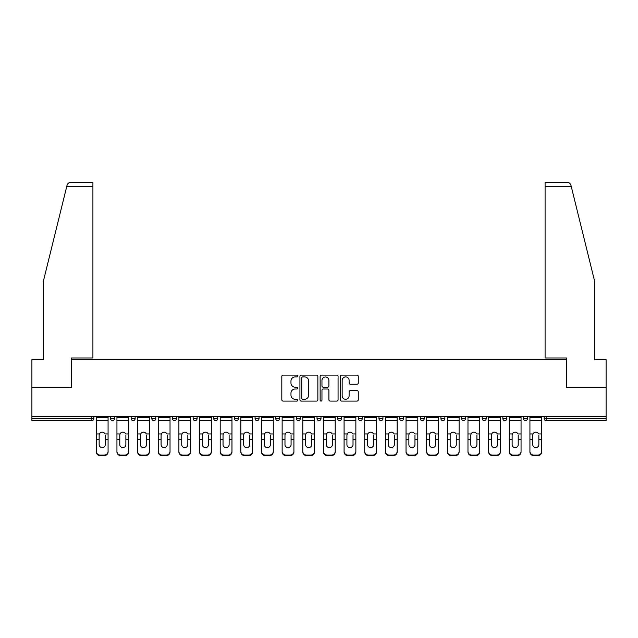 <?xml version="1.0" encoding="UTF-8"?>
<svg xmlns="http://www.w3.org/2000/svg" width="638" height="638" viewBox="0 0 638 638"><rect width="100%" height="100%" fill="white"/><g stroke="black" fill="none" stroke-linecap="round" stroke-linejoin="round"><path stroke-width="0.96" d="M297.818 376.013A0.909 0.909 0 0 0 296.909 375.104L283.105 375.104A1.3 1.3 0 0 0 281.813 376.404L281.813 399.787A1.3 1.3 0 0 0 283.105 401.087L296.909 401.087A0.909 0.909 0 0 0 297.818 400.178A0.909 0.909 0 0 0 296.909 399.268L295.123 399.268A4.155 4.155 0 0 1 290.968 395.113L290.968 393.16A4.155 4.155 0 0 1 295.123 389.005L296.909 389.005A0.909 0.909 0 0 0 297.818 388.095A0.909 0.909 0 0 0 296.909 387.186L295.123 387.186A4.155 4.155 0 0 1 290.968 383.031L290.968 381.077A4.155 4.155 0 0 1 295.123 376.922L296.909 376.922A0.909 0.909 0 0 0 297.818 376.013M356.969 384.259A1.3 1.3 0 0 0 358.269 382.959L358.269 376.404A1.3 1.3 0 0 0 356.969 375.104L341.641 375.104A1.3 1.3 0 0 0 340.341 376.404L340.341 399.787A1.3 1.3 0 0 0 341.641 401.087L356.969 401.087A1.3 1.3 0 0 0 358.269 399.787L358.269 391.86A1.3 1.3 0 0 0 356.969 390.56L350.406 390.56A1.3 1.3 0 0 0 349.114 391.86L349.114 395.791A3.477 3.477 0 0 1 345.636 399.268A3.477 3.477 0 0 1 342.159 395.791L342.159 380.4A3.477 3.477 0 0 1 345.636 376.922A3.477 3.477 0 0 1 349.114 380.4L349.114 382.959A1.3 1.3 0 0 0 350.406 384.259L356.969 384.259M66.791 186.304L67.03 185.355C67.628 183.473 68.912 182.468 70.882 182.332L92.917 182.332L92.917 186.304L66.791 186.304L43.28 281.605L43.28 359.704L31.9 359.704L31.9 387.497L71.344 387.497L71.344 359.704L566.656 359.704L566.656 387.497L606.1 387.497L606.1 416.486L31.9 416.486L31.9 418.608L91.864 418.608L91.864 416.486M92.917 186.304L92.917 357.982L71.209 357.982L71.209 387.497L31.9 387.497L31.9 416.486M317.86 376.404A1.3 1.3 0 0 0 316.568 375.104L301.232 375.104A1.3 1.3 0 0 0 299.932 376.404L299.932 399.787A1.3 1.3 0 0 0 301.232 401.087L316.568 401.087A1.3 1.3 0 0 0 317.86 399.787L317.86 376.404M321.432 375.104L336.768 375.104A1.3 1.3 0 0 1 338.068 376.404L338.068 399.787A1.3 1.3 0 0 1 336.768 401.087L330.205 401.087A1.3 1.3 0 0 1 328.905 399.787L328.905 390.304A1.3 1.3 0 0 0 327.605 389.005L323.259 389.005A1.3 1.3 0 0 0 321.959 390.304L321.959 400.178A0.909 0.909 0 0 1 321.05 401.087A0.909 0.909 0 0 1 320.14 400.178L320.14 376.404A1.3 1.3 0 0 1 321.432 375.104M91.864 420.594A1.986 1.986 0 0 0 93.85 418.608L91.864 418.608L91.864 420.594A1.986 1.986 0 0 0 93.85 418.608L93.85 416.486L93.85 418.608A1.986 1.986 0 0 1 91.864 420.594L31.9 420.594L31.9 418.608M606.1 416.486L606.1 420.594L546.136 420.594A1.986 1.986 0 0 1 544.15 418.608L544.15 416.486L544.15 418.608L606.1 418.608M110.526 416.486L110.526 418.608L110.526 416.486M112.511 420.594A1.986 1.986 0 0 1 110.526 418.608A1.986 1.986 0 0 0 112.511 420.594A1.986 1.986 0 0 0 114.497 418.608L114.497 416.486L114.497 418.608A1.986 1.986 0 0 1 112.511 420.594A1.986 1.986 0 0 1 110.526 418.608L114.497 418.608A1.986 1.986 0 0 1 112.511 420.594M131.173 416.486L131.173 418.608L131.173 416.486M135.144 416.486L135.144 418.608L135.144 416.486M151.82 416.486L151.82 418.608L151.82 416.486M155.792 416.486L155.792 418.608A1.986 1.986 0 0 1 153.806 420.594A1.986 1.986 0 0 1 151.82 418.608A1.986 1.986 0 0 0 153.806 420.594A1.986 1.986 0 0 0 155.792 418.608A1.986 1.986 0 0 1 153.806 420.594A1.986 1.986 0 0 1 151.82 418.608L155.792 418.608M172.475 416.486L172.475 418.608L172.475 416.486M176.439 416.486L176.439 418.608L176.439 416.486M193.123 416.486L193.123 418.608L193.123 416.486M197.094 416.486L197.094 418.608L197.094 416.486M217.741 416.486L217.741 418.608L213.77 418.608A1.986 1.986 0 0 0 215.756 420.594A1.986 1.986 0 0 1 213.77 418.608L213.77 416.486M234.417 416.486L234.417 418.608L234.417 416.486M238.389 416.486L238.389 418.608L238.389 416.486M255.064 416.486L255.064 418.608L255.064 416.486M259.036 416.486L259.036 418.608L259.036 416.486M275.72 416.486L275.72 418.608L275.72 416.486M279.691 416.486L279.691 418.608A1.986 1.986 0 0 1 277.705 420.594A1.986 1.986 0 0 1 275.72 418.608A1.986 1.986 0 0 0 277.705 420.594A1.986 1.986 0 0 1 275.72 418.608L279.691 418.608A1.986 1.986 0 0 1 277.705 420.594M296.367 416.486L296.367 418.608L296.367 416.486M300.339 416.486L300.339 418.608L300.339 416.486M317.014 416.486L317.014 418.608L317.014 416.486M320.986 416.486L320.986 418.608A1.986 1.986 0 0 1 319 420.594A1.986 1.986 0 0 1 317.014 418.608L320.986 418.608A1.986 1.986 0 0 1 319 420.594A1.986 1.986 0 0 0 320.986 418.608M337.661 416.486L337.661 418.608L337.661 416.486M341.633 416.486L341.633 418.608L341.633 416.486M358.309 416.486L358.309 418.608L358.309 416.486M362.28 416.486L362.28 418.608L362.28 416.486M382.936 416.486L382.936 418.608A1.986 1.986 0 0 1 380.95 420.594A1.986 1.986 0 0 1 378.964 418.608L378.964 416.486M403.583 416.486L403.583 418.608A1.986 1.986 0 0 1 401.597 420.594A1.986 1.986 0 0 1 399.611 418.608L399.611 416.486M424.23 416.486L424.23 418.608A1.986 1.986 0 0 1 422.244 420.594A1.986 1.986 0 0 1 420.259 418.608L420.259 416.486M444.877 416.486L444.877 418.608A1.986 1.986 0 0 1 442.892 420.594A1.986 1.986 0 0 1 440.906 418.608L440.906 416.486M463.539 420.594A1.986 1.986 0 0 0 465.525 418.608L465.525 416.486L465.525 418.608A1.986 1.986 0 0 1 463.539 420.594A1.986 1.986 0 0 1 461.561 418.608L461.561 416.486M486.18 416.486L486.18 418.608A1.986 1.986 0 0 1 484.194 420.594A1.986 1.986 0 0 1 482.208 418.608L482.208 416.486M502.856 416.486L502.856 418.608L502.856 416.486M506.827 416.486L506.827 418.608A1.986 1.986 0 0 1 504.841 420.594A1.986 1.986 0 0 1 502.856 418.608L506.827 418.608A1.986 1.986 0 0 1 504.841 420.594M525.489 420.594A1.986 1.986 0 0 0 527.474 418.608L527.474 416.486L527.474 418.608A1.986 1.986 0 0 1 525.489 420.594A1.986 1.986 0 0 1 523.503 418.608L523.503 416.486M133.159 420.594A1.986 1.986 0 0 1 131.173 418.608A1.986 1.986 0 0 0 133.159 420.594A1.986 1.986 0 0 0 135.144 418.608A1.986 1.986 0 0 1 133.159 420.594A1.986 1.986 0 0 1 131.173 418.608L135.144 418.608A1.986 1.986 0 0 1 133.159 420.594M174.461 420.594A1.986 1.986 0 0 1 172.475 418.608A1.986 1.986 0 0 0 174.461 420.594A1.986 1.986 0 0 0 176.439 418.608A1.986 1.986 0 0 1 174.461 420.594A1.986 1.986 0 0 1 172.475 418.608L176.439 418.608A1.986 1.986 0 0 1 174.461 420.594M195.108 420.594A1.986 1.986 0 0 1 193.123 418.608A1.986 1.986 0 0 0 195.108 420.594A1.986 1.986 0 0 0 197.094 418.608A1.986 1.986 0 0 1 195.108 420.594A1.986 1.986 0 0 1 193.123 418.608L197.094 418.608A1.986 1.986 0 0 1 195.108 420.594M215.756 420.594A1.986 1.986 0 0 0 217.741 418.608A1.986 1.986 0 0 1 215.756 420.594A1.986 1.986 0 0 1 213.77 418.608M236.403 420.594A1.986 1.986 0 0 1 234.417 418.608A1.986 1.986 0 0 0 236.403 420.594A1.986 1.986 0 0 0 238.389 418.608A1.986 1.986 0 0 1 236.403 420.594A1.986 1.986 0 0 1 234.417 418.608L238.389 418.608A1.986 1.986 0 0 1 236.403 420.594M257.05 420.594A1.986 1.986 0 0 1 255.064 418.608L259.036 418.608A1.986 1.986 0 0 1 257.05 420.594A1.986 1.986 0 0 0 259.036 418.608A1.986 1.986 0 0 1 257.05 420.594M298.353 420.594A1.986 1.986 0 0 1 296.367 418.608A1.986 1.986 0 0 0 298.353 420.594A1.986 1.986 0 0 0 300.339 418.608A1.986 1.986 0 0 1 298.353 420.594A1.986 1.986 0 0 1 296.367 418.608L300.339 418.608A1.986 1.986 0 0 1 298.353 420.594M339.647 420.594A1.986 1.986 0 0 1 337.661 418.608L341.633 418.608A1.986 1.986 0 0 1 339.647 420.594A1.986 1.986 0 0 0 341.633 418.608M360.295 420.594A1.986 1.986 0 0 1 358.309 418.608A1.986 1.986 0 0 0 360.295 420.594A1.986 1.986 0 0 0 362.28 418.608A1.986 1.986 0 0 1 360.295 420.594A1.986 1.986 0 0 1 358.309 418.608L362.28 418.608A1.986 1.986 0 0 1 360.295 420.594M302.659 376.922A0.909 0.909 0 0 0 301.75 377.832L301.75 398.359A0.909 0.909 0 0 0 302.659 399.268L304.549 399.268A4.155 4.155 0 0 0 308.704 395.113L308.704 381.077A4.155 4.155 0 0 0 304.549 376.922L302.659 376.922M328.905 380.463A3.477 3.477 0 0 0 325.428 376.986A3.477 3.477 0 0 0 321.959 380.463L321.959 385.886A1.3 1.3 0 0 0 323.259 387.186L327.605 387.186A1.3 1.3 0 0 0 328.905 385.886L328.905 380.463M105.23 435.116L105.23 439.351L108.077 439.351L108.077 416.486M96.298 439.917L96.298 451.911L96.298 433.952L99.384 433.952L99.145 435.116L99.384 433.952A3.046 2.919 0 0 1 104.991 433.952L108.077 433.952M108.077 439.917L108.077 451.911A3.972 3.756 180 0 1 104.106 455.668L104.106 455.109A3.972 3.756 0 0 0 108.077 451.353L108.077 439.351M105.23 444.718A3.046 2.879 180 0 1 102.184 447.597A3.046 2.879 180 0 1 99.145 444.718A3.046 2.879 180 0 0 102.184 447.597A3.046 2.879 180 0 0 105.23 444.718L105.23 439.351M99.145 444.718L99.145 435.116M96.298 451.353A3.972 3.756 0 0 0 100.27 455.109L100.27 455.668L104.106 455.668M100.27 455.668A3.972 3.756 180 0 1 96.298 451.911M100.27 455.109L104.106 455.109M96.298 433.952L96.298 416.486M108.077 451.353L108.077 451.911M92.917 182.332L77.038 182.332L92.917 182.332M67.03 185.355C67.397 184.286 67.397 184.286 67.03 185.355C67.397 184.286 67.397 184.286 67.03 185.355M571.209 186.304L570.97 185.355C570.603 184.286 570.603 184.286 570.97 185.355C570.603 184.286 570.603 184.286 570.97 185.355C570.372 183.473 569.088 182.468 567.118 182.332L545.083 182.332L560.962 182.332L545.083 182.332L545.083 357.982L566.791 357.982L566.791 387.497L606.1 387.497L606.1 359.704L594.72 359.704L594.72 281.605L571.209 186.304L545.083 186.304M125.877 435.116L125.877 439.351L128.724 439.351L128.724 416.486M116.945 439.917L116.945 451.911L116.945 433.952L120.032 433.952L119.792 435.116L120.032 433.952A3.046 2.919 0 0 1 125.638 433.952L128.724 433.952M128.724 439.917L128.724 451.911A3.972 3.756 180 0 1 124.753 455.668L124.753 455.109A3.972 3.756 0 0 0 128.724 451.353L128.724 439.351M125.877 444.718A3.046 2.879 180 0 1 122.831 447.597A3.046 2.879 180 0 1 119.792 444.718A3.046 2.879 180 0 0 122.831 447.597A3.046 2.879 180 0 0 125.877 444.718L125.877 439.351M146.525 435.116L146.525 439.351L149.372 439.351L149.372 416.486M137.593 439.917L137.593 451.911L137.593 433.952L140.679 433.952L140.44 435.116L140.679 433.952A3.046 2.919 0 0 1 146.285 433.952L149.372 433.952M149.372 439.917L149.372 451.911A3.972 3.756 180 0 1 145.4 455.668L145.4 455.109A3.972 3.756 0 0 0 149.372 451.353L149.372 439.351M146.525 444.718A3.046 2.879 180 0 1 143.486 447.597A3.046 2.879 180 0 1 140.44 444.718A3.046 2.879 180 0 0 143.486 447.597A3.046 2.879 180 0 0 146.525 444.718L146.525 439.351M167.18 435.116L167.18 439.351L170.027 439.351L170.027 416.486M158.24 439.917L158.24 451.911L158.24 433.952L161.334 433.952L161.087 435.116L161.334 433.952A3.046 2.919 0 0 1 166.933 433.952L170.027 433.952M170.027 439.917L170.027 451.911A3.972 3.756 180 0 1 166.055 455.668L166.055 455.109A3.972 3.756 0 0 0 170.027 451.353L170.027 439.351M167.18 444.718A3.046 2.879 180 0 1 164.133 447.597A3.046 2.879 180 0 1 161.087 444.718A3.046 2.879 180 0 0 164.133 447.597A3.046 2.879 180 0 0 167.18 444.718L167.18 439.351M187.827 435.116L187.827 439.351L190.674 439.351L190.674 416.486M178.895 439.917L178.895 451.911L178.895 433.952L181.982 433.952L181.734 435.116L181.982 433.952A3.046 2.919 0 0 1 187.58 433.952L190.674 433.952M190.674 439.917L190.674 451.911A3.972 3.756 180 0 1 186.703 455.668L186.703 455.109A3.972 3.756 0 0 0 190.674 451.353L190.674 439.351M187.827 444.718A3.046 2.879 180 0 1 184.781 447.597A3.046 2.879 180 0 1 181.734 444.718A3.046 2.879 180 0 0 184.781 447.597A3.046 2.879 180 0 0 187.827 444.718L187.827 439.351M208.474 435.116L208.474 439.351L211.322 439.351L211.322 416.486M199.542 439.917L199.542 451.911L199.542 433.952L202.629 433.952L202.39 435.116L202.629 433.952A3.046 2.919 0 0 1 208.235 433.952L211.322 433.952M211.322 439.917L211.322 451.911A3.972 3.756 180 0 1 207.35 455.668L207.35 455.109A3.972 3.756 0 0 0 211.322 451.353L211.322 439.351M208.474 444.718A3.046 2.879 180 0 1 205.428 447.597A3.046 2.879 180 0 1 202.39 444.718A3.046 2.879 180 0 0 205.428 447.597A3.046 2.879 180 0 0 208.474 444.718L208.474 439.351M119.792 444.718L119.792 435.116M116.945 451.353A3.972 3.756 0 0 0 120.917 455.109L120.917 455.668L124.753 455.668M120.917 455.668A3.972 3.756 180 0 1 116.945 451.911M120.917 455.109L124.753 455.109M116.945 433.952L116.945 416.486M128.724 451.353L128.724 451.911M140.44 444.718L140.44 435.116M137.593 451.353A3.972 3.756 0 0 0 141.564 455.109L141.564 455.668L145.4 455.668M141.564 455.668A3.972 3.756 180 0 1 137.593 451.911M141.564 455.109L145.4 455.109M137.593 433.952L137.593 416.486M149.372 451.353L149.372 451.911M161.087 444.718L161.087 435.116M158.24 451.353A3.972 3.756 0 0 0 162.212 455.109L162.212 455.668L166.055 455.668M162.212 455.668A3.972 3.756 180 0 1 158.24 451.911M162.212 455.109L166.055 455.109M158.24 433.952L158.24 416.486M170.027 451.353L170.027 451.911M181.734 444.718L181.734 435.116M178.895 451.353A3.972 3.756 0 0 0 182.859 455.109L182.859 455.668L186.703 455.668M182.859 455.668A3.972 3.756 180 0 1 178.895 451.911M182.859 455.109L186.703 455.109M178.895 433.952L178.895 416.486M190.674 451.353L190.674 451.911M202.39 444.718L202.39 435.116M199.542 451.353A3.972 3.756 0 0 0 203.514 455.109L203.514 455.668L207.35 455.668M203.514 455.668A3.972 3.756 180 0 1 199.542 451.911M203.514 455.109L207.35 455.109M199.542 433.952L199.542 416.486M211.322 451.353L211.322 451.911M229.122 435.116L229.122 439.351L231.969 439.351L231.969 416.486M220.19 439.917L220.19 451.911L220.19 433.952L223.276 433.952L223.037 435.116L223.276 433.952A3.046 2.919 0 0 1 228.882 433.952L231.969 433.952M231.969 439.917L231.969 451.911A3.972 3.756 180 0 1 227.997 455.668L227.997 455.109A3.972 3.756 0 0 0 231.969 451.353L231.969 439.351M229.122 444.718A3.046 2.879 180 0 1 226.083 447.597A3.046 2.879 180 0 1 223.037 444.718A3.046 2.879 180 0 0 226.083 447.597A3.046 2.879 180 0 0 229.122 444.718L229.122 439.351M223.037 444.718L223.037 435.116M220.19 451.353A3.972 3.756 0 0 0 224.161 455.109L224.161 455.668L227.997 455.668M224.161 455.668A3.972 3.756 180 0 1 220.19 451.911M224.161 455.109L227.997 455.109M220.19 433.952L220.19 416.486M231.969 451.353L231.969 451.911M249.777 435.116L249.777 439.351L252.616 439.351L252.616 416.486M240.837 439.917L240.837 451.911L240.837 433.952L243.923 433.952L243.684 435.116L243.923 433.952A3.046 2.919 0 0 1 249.53 433.952L252.616 433.952M252.616 439.917L252.616 451.911A3.972 3.756 180 0 1 248.645 455.668L248.645 455.109A3.972 3.756 0 0 0 252.616 451.353L252.616 439.351M249.777 444.718A3.046 2.879 180 0 1 246.731 447.597A3.046 2.879 180 0 1 243.684 444.718A3.046 2.879 180 0 0 246.731 447.597A3.046 2.879 180 0 0 249.777 444.718L249.777 439.351M243.684 444.718L243.684 435.116M240.837 451.353A3.972 3.756 0 0 0 244.809 455.109L244.809 455.668L248.645 455.668M244.809 455.668A3.972 3.756 180 0 1 240.837 451.911M244.809 455.109L248.645 455.109M240.837 433.952L240.837 416.486M252.616 451.353L252.616 451.911M270.424 435.116L270.424 439.351L273.271 439.351L273.271 416.486M261.484 439.917L261.484 451.911L261.484 433.952L264.579 433.952L264.331 435.116L264.579 433.952A3.046 2.919 0 0 1 270.177 433.952L273.271 433.952M273.271 439.917L273.271 451.911A3.972 3.756 180 0 1 269.3 455.668L269.3 455.109A3.972 3.756 0 0 0 273.271 451.353L273.271 439.351M270.424 444.718A3.046 2.879 180 0 1 267.378 447.597A3.046 2.879 180 0 1 264.331 444.718A3.046 2.879 180 0 0 267.378 447.597A3.046 2.879 180 0 0 270.424 444.718L270.424 439.351M264.331 444.718L264.331 435.116M261.484 451.353A3.972 3.756 0 0 0 265.456 455.109L265.456 455.668L269.3 455.668M265.456 455.668A3.972 3.756 180 0 1 261.484 451.911M265.456 455.109L269.3 455.109M261.484 433.952L261.484 416.486M273.271 451.353L273.271 451.911M291.072 435.116L291.072 439.351L293.919 439.351L293.919 416.486M282.14 439.917L282.14 451.911L282.14 433.952L285.226 433.952L284.979 435.116L285.226 433.952A3.046 2.919 0 0 1 290.824 433.952L293.919 433.952M293.919 439.917L293.919 451.911A3.972 3.756 180 0 1 289.947 455.668L289.947 455.109A3.972 3.756 0 0 0 293.919 451.353L293.919 439.351M291.072 444.718A3.046 2.879 180 0 1 288.025 447.597A3.046 2.879 180 0 1 284.979 444.718A3.046 2.879 180 0 0 288.025 447.597A3.046 2.879 180 0 0 291.072 444.718L291.072 439.351M284.979 444.718L284.979 435.116M282.14 451.353A3.972 3.756 0 0 0 286.111 455.109L286.111 455.668L289.947 455.668M286.111 455.668A3.972 3.756 180 0 1 282.14 451.911M286.111 455.109L289.947 455.109M282.14 433.952L282.14 416.486M293.919 451.353L293.919 451.911M311.719 435.116L311.719 439.351L314.566 439.351L314.566 416.486M302.787 439.917L302.787 451.911L302.787 433.952L305.873 433.952L305.634 435.116L305.873 433.952A3.046 2.919 0 0 1 311.48 433.952L314.566 433.952M314.566 439.917L314.566 451.911A3.972 3.756 180 0 1 310.594 455.668L310.594 455.109A3.972 3.756 0 0 0 314.566 451.353L314.566 439.351M311.719 444.718A3.046 2.879 180 0 1 308.672 447.597A3.046 2.879 180 0 1 305.634 444.718A3.046 2.879 180 0 0 308.672 447.597A3.046 2.879 180 0 0 311.719 444.718L311.719 439.351M305.634 444.718L305.634 435.116M302.787 451.353A3.972 3.756 0 0 0 306.758 455.109L306.758 455.668L310.594 455.668M306.758 455.668A3.972 3.756 180 0 1 302.787 451.911M306.758 455.109L310.594 455.109M302.787 433.952L302.787 416.486M314.566 451.353L314.566 451.911M332.366 435.116L332.366 439.351L335.213 439.351L335.213 416.486M323.434 439.917L323.434 451.911L323.434 433.952L326.52 433.952L326.281 435.116L326.52 433.952A3.046 2.919 0 0 1 332.127 433.952L335.213 433.952M335.213 439.917L335.213 451.911A3.972 3.756 180 0 1 331.242 455.668L331.242 455.109A3.972 3.756 0 0 0 335.213 451.353L335.213 439.351M332.366 444.718A3.046 2.879 180 0 1 329.328 447.597A3.046 2.879 180 0 1 326.281 444.718A3.046 2.879 180 0 0 329.328 447.597A3.046 2.879 180 0 0 332.366 444.718L332.366 439.351M326.281 444.718L326.281 435.116M323.434 451.353A3.972 3.756 0 0 0 327.406 455.109L327.406 455.668L331.242 455.668M327.406 455.668A3.972 3.756 180 0 1 323.434 451.911M327.406 455.109L331.242 455.109M323.434 433.952L323.434 416.486M335.213 451.353L335.213 451.911M353.021 435.116L353.021 439.351L355.86 439.351L355.86 416.486M344.081 439.917L344.081 451.911L344.081 433.952L347.176 433.952L346.928 435.116L347.176 433.952A3.046 2.919 0 0 1 352.774 433.952L355.86 433.952M355.86 439.917L355.86 451.911A3.972 3.756 180 0 1 351.889 455.668L351.889 455.109A3.972 3.756 0 0 0 355.86 451.353L355.86 439.351M353.021 444.718A3.046 2.879 180 0 1 349.975 447.597A3.046 2.879 180 0 1 346.928 444.718A3.046 2.879 180 0 0 349.975 447.597A3.046 2.879 180 0 0 353.021 444.718L353.021 439.351M346.928 444.718L346.928 435.116M344.081 451.353A3.972 3.756 0 0 0 348.053 455.109L348.053 455.668L351.889 455.668M348.053 455.668A3.972 3.756 180 0 1 344.081 451.911M348.053 455.109L351.889 455.109M344.081 433.952L344.081 416.486M355.86 451.353L355.86 451.911M373.669 435.116L373.669 439.351L376.516 439.351L376.516 416.486M364.729 439.917L364.729 451.911L364.729 433.952L367.823 433.952L367.576 435.116L367.823 433.952A3.046 2.919 0 0 1 373.421 433.952L376.516 433.952M376.516 439.917L376.516 451.911A3.972 3.756 180 0 1 372.544 455.668L372.544 455.109A3.972 3.756 0 0 0 376.516 451.353L376.516 439.351M373.669 444.718A3.046 2.879 180 0 1 370.622 447.597A3.046 2.879 180 0 1 367.576 444.718A3.046 2.879 180 0 0 370.622 447.597A3.046 2.879 180 0 0 373.669 444.718L373.669 439.351M367.576 444.718L367.576 435.116M364.729 451.353A3.972 3.756 0 0 0 368.7 455.109L368.7 455.668L372.544 455.668M368.7 455.668A3.972 3.756 180 0 1 364.729 451.911M368.7 455.109L372.544 455.109M364.729 433.952L364.729 416.486M376.516 451.353L376.516 451.911M394.316 435.116L394.316 439.351L397.163 439.351L397.163 416.486M385.384 439.917L385.384 451.911L385.384 433.952L388.47 433.952L388.223 435.116L388.47 433.952A3.046 2.919 0 0 1 394.077 433.952L397.163 433.952M397.163 439.917L397.163 451.911A3.972 3.756 180 0 1 393.191 455.668L393.191 455.109A3.972 3.756 0 0 0 397.163 451.353L397.163 439.351M394.316 444.718A3.046 2.879 180 0 1 391.269 447.597A3.046 2.879 180 0 1 388.223 444.718A3.046 2.879 180 0 0 391.269 447.597A3.046 2.879 180 0 0 394.316 444.718L394.316 439.351M388.223 444.718L388.223 435.116M385.384 451.353A3.972 3.756 0 0 0 389.355 455.109L389.355 455.668L393.191 455.668M389.355 455.668A3.972 3.756 180 0 1 385.384 451.911M389.355 455.109L393.191 455.109M385.384 433.952L385.384 416.486M397.163 451.353L397.163 451.911M414.963 435.116L414.963 439.351L417.81 439.351L417.81 416.486M406.031 439.917L406.031 451.911L406.031 433.952L409.118 433.952L408.878 435.116L409.118 433.952A3.046 2.919 0 0 1 414.724 433.952L417.81 433.952M417.81 439.917L417.81 451.911A3.972 3.756 180 0 1 413.839 455.668L413.839 455.109A3.972 3.756 0 0 0 417.81 451.353L417.81 439.351M414.963 444.718A3.046 2.879 180 0 1 411.917 447.597A3.046 2.879 180 0 1 408.878 444.718A3.046 2.879 180 0 0 411.917 447.597A3.046 2.879 180 0 0 414.963 444.718L414.963 439.351M408.878 444.718L408.878 435.116M406.031 451.353A3.972 3.756 0 0 0 410.003 455.109L410.003 455.668L413.839 455.668M410.003 455.668A3.972 3.756 180 0 1 406.031 451.911M410.003 455.109L413.839 455.109M406.031 433.952L406.031 416.486M417.81 451.353L417.81 451.911M435.61 435.116L435.61 439.351L438.458 439.351L438.458 416.486M426.678 439.917L426.678 451.911L426.678 433.952L429.765 433.952L429.526 435.116L429.765 433.952A3.046 2.919 0 0 1 435.371 433.952L438.458 433.952M438.458 439.917L438.458 451.911A3.972 3.756 180 0 1 434.486 455.668L434.486 455.109A3.972 3.756 0 0 0 438.458 451.353L438.458 439.351M435.61 444.718A3.046 2.879 180 0 1 432.572 447.597A3.046 2.879 180 0 1 429.526 444.718A3.046 2.879 180 0 0 432.572 447.597A3.046 2.879 180 0 0 435.61 444.718L435.61 439.351M429.526 444.718L429.526 435.116M426.678 451.353A3.972 3.756 0 0 0 430.65 455.109L430.65 455.668L434.486 455.668M430.65 455.668A3.972 3.756 180 0 1 426.678 451.911M430.65 455.109L434.486 455.109M426.678 433.952L426.678 416.486M438.458 451.353L438.458 451.911M456.266 435.116L456.266 439.351L459.105 439.351L459.105 416.486M447.326 439.917L447.326 451.911L447.326 433.952L450.42 433.952L450.173 435.116L450.42 433.952A3.046 2.919 0 0 1 456.018 433.952L459.105 433.952M459.105 439.917L459.105 451.911A3.972 3.756 180 0 1 455.141 455.668L455.141 455.109A3.972 3.756 0 0 0 459.105 451.353L459.105 439.351M456.266 444.718A3.046 2.879 180 0 1 453.219 447.597A3.046 2.879 180 0 1 450.173 444.718A3.046 2.879 180 0 0 453.219 447.597A3.046 2.879 180 0 0 456.266 444.718L456.266 439.351M450.173 444.718L450.173 435.116M447.326 451.353A3.972 3.756 0 0 0 451.297 455.109L451.297 455.668L455.141 455.668M451.297 455.668A3.972 3.756 180 0 1 447.326 451.911M451.297 455.109L455.141 455.109M447.326 433.952L447.326 416.486M459.105 451.353L459.105 451.911M476.913 435.116L476.913 439.351L479.76 439.351L479.76 416.486M467.973 439.917L467.973 451.911L467.973 433.952L471.067 433.952L470.82 435.116L471.067 433.952A3.046 2.919 0 0 1 476.666 433.952L479.76 433.952M479.76 439.917L479.76 451.911A3.972 3.756 180 0 1 475.788 455.668L475.788 455.109A3.972 3.756 0 0 0 479.76 451.353L479.76 439.351M476.913 444.718A3.046 2.879 180 0 1 473.867 447.597A3.046 2.879 180 0 1 470.82 444.718A3.046 2.879 180 0 0 473.867 447.597A3.046 2.879 180 0 0 476.913 444.718L476.913 439.351M470.82 444.718L470.82 435.116M467.973 451.353A3.972 3.756 0 0 0 471.945 455.109L471.945 455.668L475.788 455.668M471.945 455.668A3.972 3.756 180 0 1 467.973 451.911M471.945 455.109L475.788 455.109M467.973 433.952L467.973 416.486M479.76 451.353L479.76 451.911M497.56 435.116L497.56 439.351L500.407 439.351L500.407 416.486M488.628 439.917L488.628 451.911L488.628 433.952L491.715 433.952L491.475 435.116L491.715 433.952A3.046 2.919 0 0 1 497.321 433.952L500.407 433.952M500.407 439.917L500.407 451.911A3.972 3.756 180 0 1 496.436 455.668L496.436 455.109A3.972 3.756 0 0 0 500.407 451.353L500.407 439.351M497.56 444.718A3.046 2.879 180 0 1 494.514 447.597A3.046 2.879 180 0 1 491.475 444.718A3.046 2.879 180 0 0 494.514 447.597A3.046 2.879 180 0 0 497.56 444.718L497.56 439.351M491.475 444.718L491.475 435.116M488.628 451.353A3.972 3.756 0 0 0 492.6 455.109L492.6 455.668L496.436 455.668M492.6 455.668A3.972 3.756 180 0 1 488.628 451.911M492.6 455.109L496.436 455.109M488.628 433.952L488.628 416.486M500.407 451.353L500.407 451.911M518.208 435.116L518.208 439.351L521.055 439.351L521.055 416.486M509.276 439.917L509.276 451.911L509.276 433.952L512.362 433.952L512.123 435.116L512.362 433.952A3.046 2.919 0 0 1 517.968 433.952L521.055 433.952M521.055 439.917L521.055 451.911A3.972 3.756 180 0 1 517.083 455.668L517.083 455.109A3.972 3.756 0 0 0 521.055 451.353L521.055 439.351M518.208 444.718A3.046 2.879 180 0 1 515.169 447.597A3.046 2.879 180 0 1 512.123 444.718A3.046 2.879 180 0 0 515.169 447.597A3.046 2.879 180 0 0 518.208 444.718L518.208 439.351M512.123 444.718L512.123 435.116M509.276 451.353A3.972 3.756 0 0 0 513.247 455.109L513.247 455.668L517.083 455.668M513.247 455.668A3.972 3.756 180 0 1 509.276 451.911M513.247 455.109L517.083 455.109M509.276 433.952L509.276 416.486M521.055 451.353L521.055 451.911M538.855 435.116L538.855 439.351L541.702 439.351L541.702 416.486M529.923 439.917L529.923 451.911L529.923 433.952L533.009 433.952L532.77 435.116L533.009 433.952A3.046 2.919 0 0 1 538.616 433.952L541.702 433.952M541.702 439.917L541.702 451.911A3.972 3.756 180 0 1 537.73 455.668L537.73 455.109A3.972 3.756 0 0 0 541.702 451.353L541.702 439.351M538.855 444.718A3.046 2.879 180 0 1 535.816 447.597A3.046 2.879 180 0 1 532.77 444.718A3.046 2.879 180 0 0 535.816 447.597A3.046 2.879 180 0 0 538.855 444.718L538.855 439.351M532.77 444.718L532.77 435.116M529.923 451.353A3.972 3.756 0 0 0 533.894 455.109L533.894 455.668L537.73 455.668M533.894 455.668A3.972 3.756 180 0 1 529.923 451.911M533.894 455.109L537.73 455.109M529.923 433.952L529.923 416.486M541.702 451.353L541.702 451.911M546.136 416.486L546.136 420.594M380.95 420.594A1.986 1.986 0 0 0 382.936 418.608L378.964 418.608M401.597 420.594A1.986 1.986 0 0 0 403.583 418.608L399.611 418.608M422.244 420.594A1.986 1.986 0 0 0 424.23 418.608L420.259 418.608M442.892 420.594A1.986 1.986 0 0 0 444.877 418.608L440.906 418.608M465.525 418.608L461.561 418.608M484.194 420.594A1.986 1.986 0 0 0 486.18 418.608L482.208 418.608M527.474 418.608L523.503 418.608M96.298 439.351L99.145 439.351M96.298 420.594L108.077 420.594M96.298 417.579L108.077 417.579M116.945 439.351L119.792 439.351M116.945 420.594L128.724 420.594M116.945 417.579L128.724 417.579M137.593 439.351L140.44 439.351M137.593 420.594L149.372 420.594M137.593 417.579L149.372 417.579M158.24 439.351L161.087 439.351M158.24 420.594L170.027 420.594M158.24 417.579L170.027 417.579M178.895 439.351L181.734 439.351M178.895 420.594L190.674 420.594M178.895 417.579L190.674 417.579M199.542 439.351L202.39 439.351M199.542 420.594L211.322 420.594M199.542 417.579L211.322 417.579M220.19 439.351L223.037 439.351M220.19 420.594L231.969 420.594M220.19 417.579L231.969 417.579M240.837 439.351L243.684 439.351M240.837 420.594L252.616 420.594M240.837 417.579L252.616 417.579M261.484 439.351L264.331 439.351M261.484 420.594L273.271 420.594M261.484 417.579L273.271 417.579M282.14 439.351L284.979 439.351M282.14 420.594L293.919 420.594M282.14 417.579L293.919 417.579M302.787 439.351L305.634 439.351M302.787 420.594L314.566 420.594M302.787 417.579L314.566 417.579M323.434 439.351L326.281 439.351M323.434 420.594L335.213 420.594M323.434 417.579L335.213 417.579M344.081 439.351L346.928 439.351M344.081 420.594L355.86 420.594M344.081 417.579L355.86 417.579M364.729 439.351L367.576 439.351M364.729 420.594L376.516 420.594M364.729 417.579L376.516 417.579M385.384 439.351L388.223 439.351M385.384 420.594L397.163 420.594M385.384 417.579L397.163 417.579M406.031 439.351L408.878 439.351M406.031 420.594L417.81 420.594M406.031 417.579L417.81 417.579M426.678 439.351L429.526 439.351M426.678 420.594L438.458 420.594M426.678 417.579L438.458 417.579M447.326 439.351L450.173 439.351M447.326 420.594L459.105 420.594M447.326 417.579L459.105 417.579M467.973 439.351L470.82 439.351M467.973 420.594L479.76 420.594M467.973 417.579L479.76 417.579M488.628 439.351L491.475 439.351M488.628 420.594L500.407 420.594M488.628 417.579L500.407 417.579M509.276 439.351L512.123 439.351M509.276 420.594L521.055 420.594M509.276 417.579L521.055 417.579M529.923 439.351L532.77 439.351M529.923 420.594L541.702 420.594M529.923 417.579L541.702 417.579"/></g></svg>
